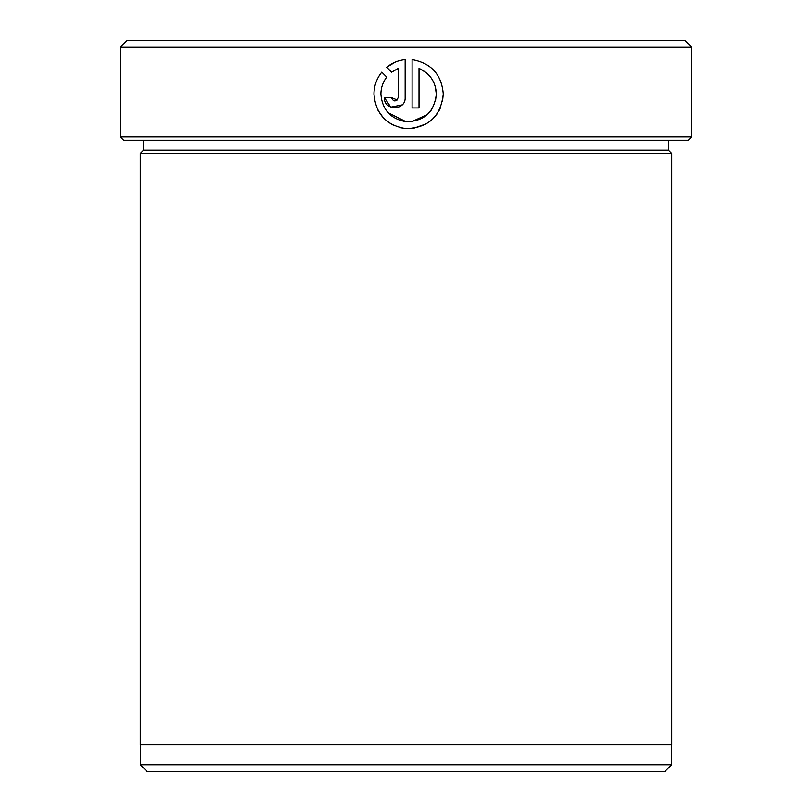 <?xml version="1.0" encoding="UTF-8"?>
<svg xmlns="http://www.w3.org/2000/svg" width="812" height="812" viewBox="0 0 812 812"><rect width="100%" height="100%" fill="white"/><g stroke="black" fill="none" stroke-linecap="round" stroke-linejoin="round"><path stroke-width="1.22" d="M377.915 110.168L383.234 117.689M388.034 121.973L393.587 125.312M399.636 127.565L406 128.651C386.339 125.444 375.662 113.924 373.956 94.08C374.038 85.879 376.646 78.571 381.782 72.146L386.715 77.079C382.888 82.103 380.94 87.767 380.889 94.08C382.188 109.721 390.552 118.917 406 121.688L388.034 112.665M406 121.688C424.179 121.374 434.298 112.168 436.348 94.08L435.476 101.003M431.111 110.31L427.274 114.604M427.193 114.675L411.745 121.638M413.135 128.448L426.533 123.759M432.238 119.465L436.907 114.116M438.795 111.153L440.388 107.945M442.54 101.236L443.281 94.08C440.845 116.36 428.411 127.88 406 128.651M412.09 59.591C431.284 63.123 441.677 74.623 443.281 94.08C441.708 74.643 431.304 63.143 412.09 59.591L412.09 107.945L419.022 107.945L419.022 68.381L426.087 72.542M691.672 136.934L688.353 140.253L123.647 140.253L120.328 136.934L691.672 136.934L691.672 47.248L120.328 47.248L120.328 136.934M664.967 771.4L147.033 771.4L140.385 764.752L671.615 764.752L664.967 771.4M120.328 47.248L126.966 40.6L685.034 40.6L691.672 47.248M143.572 140.253L143.572 150.22L668.428 150.22L671.747 153.539L140.253 153.539L140.253 744.827L671.747 744.827L671.747 153.539M435.161 86.042L436.348 94.08C435.8 82.012 430.025 73.435 419.022 68.381M398.225 97.552L398.225 68.381L391.617 72.177L386.685 67.244C392.064 62.889 398.215 60.342 405.158 59.591L405.158 97.552C405.787 110.96 383.721 110.98 384.36 97.552L391.293 97.552C393.597 102.018 395.911 102.018 398.225 97.552M391.617 72.177L398.225 68.381M395.353 62.057L386.685 67.244M384.36 97.552L390.775 107.164L402.113 104.9M397.22 99.988L391.293 97.552M671.615 744.827L671.615 764.752M668.428 150.22L668.428 140.253M143.572 150.22L140.253 153.539M140.385 744.827L140.385 764.752"/></g></svg>
